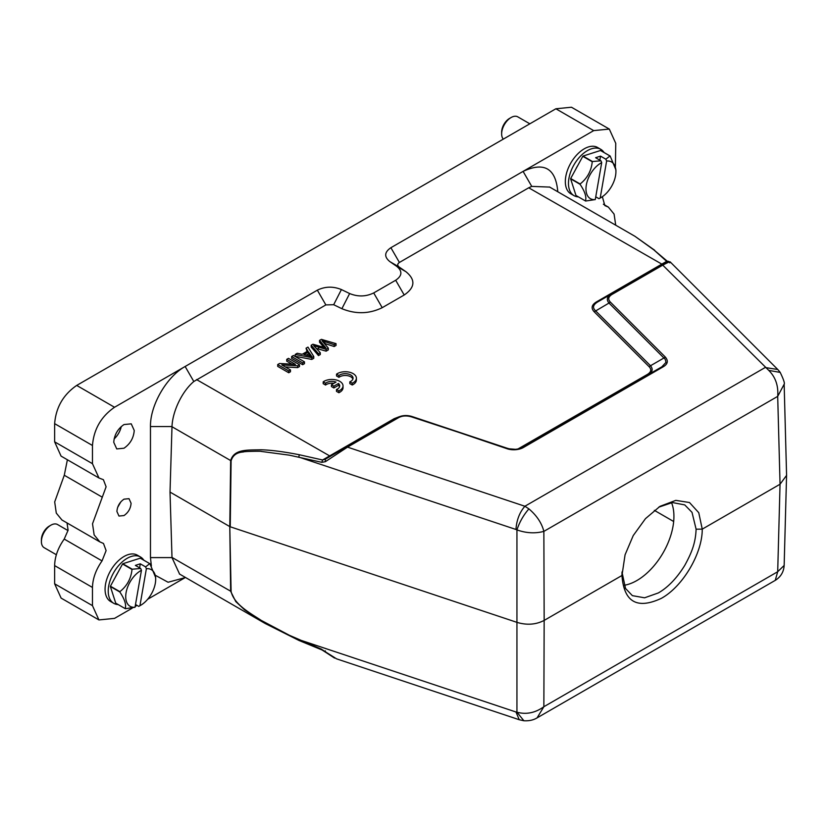 <?xml version="1.0" encoding="UTF-8"?>
<svg xmlns="http://www.w3.org/2000/svg" width="828" height="828" viewBox="0 0 828 828"><rect width="100%" height="100%" fill="white"/><g stroke="black" fill="none" stroke-linecap="round" stroke-linejoin="round"><path stroke-width="1.24" d="M336.551 374.142L338.942 375.519A7.804 4.502 180 0 1 347.667 373.883A7.804 4.502 180 0 1 353.049 378.168A7.804 4.502 180 0 1 349.84 381.811L352.221 383.188A11.147 6.438 0 0 0 356.392 378.168A11.147 6.438 0 0 0 348.95 372.093A11.147 6.438 0 0 0 336.551 374.142L336.551 375.964L338.942 377.34A7.804 4.502 180 0 1 346.901 375.581A7.804 4.502 180 0 1 352.894 379.079M338.942 375.519L338.942 377.34M349.84 381.811L349.84 383.633L352.221 385.01A11.147 6.438 0 0 0 356.392 379.98L356.392 378.168M352.221 383.188L352.221 385.01M331.438 384.73L333.891 386.138L338.486 383.478A7.804 4.502 180 0 1 339.687 385.879A7.804 4.502 180 0 1 336.468 389.522L338.859 390.899A11.147 6.438 0 0 0 343.03 385.879A11.147 6.438 0 0 0 335.578 379.814A11.147 6.438 0 0 0 323.189 381.853L325.57 383.229A7.804 4.502 180 0 1 336.044 382.07L331.438 384.73L331.438 386.541L333.891 387.959L338.486 385.299A7.804 4.502 180 0 1 339.521 386.79M333.891 386.138L333.891 387.959M338.486 383.478L338.486 385.299M336.468 389.522L336.468 391.344L338.859 392.72A11.147 6.438 0 0 0 343.03 387.701L343.03 385.879M338.859 390.899L338.859 392.72M323.189 381.853L323.189 383.674L325.57 385.051A7.804 4.502 180 0 1 333.839 383.343M325.57 383.229L325.57 385.051M319.525 340.411L325.932 347.926L312.932 344.231L311.183 345.235L318.48 353.763L320.291 352.718L313.626 345.607L326.128 349.344L328.312 348.091L322.03 340.753L334.181 344.696L336.033 343.63L321.378 339.356L319.525 340.411L319.525 342.233L323.81 347.305M336.033 343.63L336.033 345.452L334.181 346.518L324.379 343.392M311.183 345.235L311.183 347.056L318.48 355.585L320.291 354.539L320.291 352.718M318.48 353.763L318.48 355.585M316.265 348.381L326.128 351.165L328.312 349.902L328.312 348.091M326.128 349.344L326.128 351.165M334.181 344.696L334.181 346.518M306.236 355.14L308.554 353.804L310.293 356.537M308.554 351.983L311.659 356.361L303.928 354.653L308.554 351.983L308.554 353.804M306.049 348.195L307.892 351L302.179 354.291L297.242 353.277L295.192 354.467L311.804 357.613L313.76 356.485L307.964 347.098L306.049 348.195L307.022 351.496M313.76 356.485L313.76 358.307L311.804 359.435L295.192 356.288L295.192 354.467M311.804 357.613L311.804 359.435M304.476 361.846L293.443 355.481L291.632 356.526L291.632 358.348L302.665 364.713L304.476 363.668L304.476 361.846L302.665 362.892L302.665 364.713M291.632 356.526L302.665 362.892M286.736 359.352L295.41 364.361L279.564 363.492L277.711 364.558L288.744 370.934L290.473 369.93L281.81 364.931L297.645 365.79L299.498 364.724L288.465 358.348L286.736 359.352L286.736 361.174L291.922 364.165M299.498 364.724L299.498 366.545L297.645 367.611L285.298 366.939M277.711 364.558L277.711 366.38L288.744 372.755L290.473 371.751L290.473 369.93M288.744 370.934L288.744 372.755M297.645 365.79L297.645 367.611M622.014 572.169L625.523 588.46L632.375 595.642L644.588 597.806L658.363 592.931C668.061 587.331 676.859 578.151 684.756 565.4C691.587 552.938 695.572 543.199 696.1 529.175L692.022 512.366L684.756 504.914L672.419 502.544L658.746 507.171M621.963 575.553L625.068 554.801L633.234 535.571L645.467 518.659L659.978 506.353L675.814 500.36L689.496 502.534L698.76 512.708L702.247 529.144C702.392 553.466 682.872 586.472 661.406 598.323C637.063 609.646 623.919 602.039 621.963 575.491L622.025 571.941M696.1 529.175L702.247 529.144L780.048 484.225L777.699 571.724L784.157 565.441L786.569 475.407M671.539 502.648A52.381 30.243 -60 0 1 636.887 580.531A52.381 30.243 -60 0 1 624.074 585.282M118.187 604.575A26.744 15.442 -60 0 1 113.767 603.333L110.621 601.511A26.744 15.442 -60 0 1 105.529 584.247A26.744 15.442 -60 0 1 118.714 560.421A26.744 15.442 -60 0 1 137.365 555.184L140.522 556.996A26.744 15.442 -60 0 1 143.803 560.204M113.767 603.333A26.744 15.442 -60 0 1 108.685 586.058A26.744 15.442 -60 0 1 121.871 562.243A26.744 15.442 -60 0 1 140.522 556.996M115.527 576.857A20.503 11.84 -60 0 1 117.524 573.193M139.942 605.692A21.176 12.223 120 0 0 140.698 605.278L138.742 606.386L139.942 605.692L146.38 568.712L145.604 566.89L149.723 563.63A25.637 14.8 -60 0 1 149.909 563.723L140.449 558.269A25.637 14.8 120 0 0 140.263 558.175L122.792 563.754A25.637 14.8 120 0 0 122.544 563.992L110.424 586.203A25.637 14.8 120 0 0 110.372 586.524L115.734 603.157L125.183 608.621A25.637 14.8 -60 0 0 125.38 608.704L135.026 607.266L141.453 570.285A21.176 12.223 120 0 0 126.084 592.662A21.176 12.223 120 0 0 135.026 607.266M145.604 566.89L140.294 563.816L135.368 565.389L140.688 568.463L132.252 569.219L122.792 563.754M149.723 563.63L140.263 558.175M140.698 605.278A21.176 12.223 120 0 0 155.674 579.352L155.674 577.561L149.909 563.723M138.742 606.386L135.502 604.512M110.372 586.524L119.832 591.989C124.686 599.275 126.477 604.813 125.183 608.621M119.832 591.989A25.637 14.8 -60 0 1 119.853 591.823A25.637 14.8 -60 0 1 119.884 591.658L110.424 586.203M122.544 563.992L132.004 569.447C131.083 578.586 127.036 585.986 119.884 591.658M140.688 568.463L141.453 570.285M139.59 567.832L140.294 563.816M155.674 579.352A21.176 12.223 120 0 0 146.38 568.712M529.837 123.807L517.79 116.852A13.372 7.721 120 0 0 511.104 117.514A13.372 7.721 120 0 0 501.871 131.383A13.372 7.721 120 0 0 501.644 133.898A13.372 7.721 120 0 0 503.31 139.125M501.644 133.898L501.644 132.076A11.147 6.438 -60 0 1 501.84 129.986A11.147 6.438 -60 0 1 509.53 118.425L511.104 117.514M600.766 149.319L597.619 147.498A26.744 15.442 120 0 0 578.958 152.735A26.744 15.442 120 0 0 565.783 176.561A26.744 15.442 120 0 0 570.865 193.824L574.021 195.646A26.744 15.442 -60 0 1 568.929 178.372A26.744 15.442 -60 0 1 582.115 154.557A26.744 15.442 -60 0 1 600.766 149.319A26.744 15.442 -60 0 1 604.047 152.518M578.43 196.888A26.744 15.442 -60 0 1 574.021 195.646M575.77 169.171A20.503 11.84 -60 0 1 577.768 165.507M600.196 198.016A21.176 12.223 120 0 0 600.952 197.592L598.986 198.699L600.196 198.016L606.624 161.025L605.858 159.204L609.967 155.954A25.637 14.8 -60 0 1 610.164 156.037L600.704 150.582A25.637 14.8 120 0 0 600.507 150.489L583.036 156.068A25.637 14.8 120 0 0 582.798 156.306L570.678 178.517A25.637 14.8 120 0 0 570.627 178.838L575.977 195.47L585.437 200.935A25.637 14.8 -60 0 0 585.624 201.028L595.27 199.579L601.708 162.598A21.176 12.223 120 0 0 586.338 184.975A21.176 12.223 120 0 0 595.27 199.579M605.858 159.204L600.538 156.13L595.622 157.703L600.931 160.777L592.496 161.532L583.036 156.068M609.967 155.954L600.507 150.489M600.952 197.592A21.176 12.223 120 0 0 615.918 171.665L615.918 169.875L610.164 156.037M598.986 198.699L595.746 196.826M570.627 178.838L580.076 184.302C584.941 191.589 586.721 197.136 585.437 200.935M580.076 184.302A25.637 14.8 -60 0 1 580.107 184.137A25.637 14.8 -60 0 1 580.138 183.971L570.678 178.517M582.798 156.306L592.248 161.76C591.327 170.899 587.29 178.299 580.138 183.971M600.931 160.777L601.708 162.598M599.845 160.146L600.538 156.13M615.918 171.665A21.176 12.223 120 0 0 606.624 161.025M784.157 384.223L777.699 396.374C778.527 385.817 775.546 377.154 768.767 370.395L780.193 372.403C783.619 379.483 784.934 383.467 784.157 384.316L784.157 384.316M524 720.764C529.092 721.033 533.418 720.081 536.999 717.917L775.246 580.366L777.699 571.724L543.861 706.729L544.162 620.41C536.006 624.633 527.032 625.316 517.262 622.459L230.246 526.784L231.105 460.813C232.771 455.276 236.891 452.336 243.463 451.984C242.314 451.395 262.362 451.022 261.327 451.446L289.355 455.162L321.833 462.334L325.373 461.682L325.332 459.188L397.067 417.778L398.185 417.881C401.963 415.708 406.403 415.377 411.495 416.877M786.559 474.34L786.6 475.355L780.048 484.225L777.699 396.374L543.861 531.379C541.74 523.058 536.751 515.554 528.906 508.878L524.89 506.25L347.522 447.13L325.373 461.682M669.748 262.859C671.456 260.986 669.117 261.741 662.752 265.136L768.767 370.395M621.963 575.491L544.162 620.41L543.861 531.379C535.188 533.677 526.215 533.18 516.941 529.899C519.498 522.116 523.482 515.109 528.906 508.878M537.082 717.876L543.851 706.739C535.209 712.908 526.235 714.73 516.941 712.204L515.968 711.987L519.249 719.729L336.437 658.798M519.301 719.749L523.886 720.753L516.941 712.204L516.941 529.899L515.968 529.475C516.579 520.16 519.549 512.428 524.89 506.25L765.155 367.529L777.761 369.485L670.225 261.948C666.116 261.379 671.498 259.661 661.634 265.022L666.778 262.052L666.654 261.327L668.206 262.362M649.142 366.732L650.497 365.738C653.23 369.091 652.557 372.02 648.5 374.525L647.392 374.422C651.17 372.093 651.75 369.536 649.142 366.732L594.204 311.794L608.984 303.058C606.262 299.705 606.934 296.776 610.981 294.271L597.568 302.013C592.983 304.839 592.32 307.768 595.57 310.8L650.508 365.738L663.911 358.006L608.984 303.058L610.34 302.075C607.752 299.26 608.332 296.703 612.099 294.385L662.752 265.136L661.634 265.022L610.992 294.261L612.099 294.385M665.288 357.013L663.921 357.996C665.039 358.617 665.702 360.108 665.888 362.478L661.903 366.763L663.031 366.897C667.813 364.175 668.569 360.884 665.288 357.013L610.34 302.065M523.782 447.286L522.665 447.182C523.068 447.379 518.235 449.211 515.43 449.325L506.653 448.59C511.507 450.432 519.053 450.225 523.782 447.286L663.031 366.897M411.495 416.867L507.233 448.258L412.199 416.577C406.9 414.921 401.953 415.263 397.357 417.622L397.067 417.778C401.694 415.273 406.765 414.89 412.282 416.619L506.653 448.59L507.46 448.31M661.914 366.783L521.878 447.617C517.386 449.697 512.553 449.914 507.398 448.29M298.867 640.313L265.27 623.546L299.022 640.489L322.133 650.011L334.533 658.063M325.332 650.849L325.373 651.781L336.551 658.84M325.332 459.188L322.578 459.985L394.19 418.678L399.324 416.691M321.833 462.334L322.578 459.985L299.27 454.738L298.815 457.087L515.968 529.475M322.578 649.908L325.373 651.781M321.833 649.338L289.355 635.262L261.327 620.441C250.801 613.455 234.013 604.564 231.105 591.471L229.791 526.587L230.65 460.606C234.138 448.735 247.717 450.204 260.955 449.79C270.735 450.008 283.507 451.653 299.27 454.738M594.204 311.794C590.85 308.182 591.596 304.89 596.46 301.899L597.371 302.127M596.46 301.899L666.654 261.327L653.954 249.963L667.813 261.669M653.954 249.963L634.952 236.301L549.461 186.952M298.815 639.599L299.27 640.489L298.815 639.599L515.968 711.987M265.27 623.546L244.684 609.894L235.752 601.563L230.65 591.275L229.791 526.587L170.019 492.08L171.996 426.544L150.468 426.544L150.468 557.596L151.379 566.062M395.298 418.792L394.19 418.678M517.986 448.962L647.392 374.422M520.895 448.186L519.787 448.083M557.761 191.413L557.761 191.413C555.681 168.312 544.131 161.636 523.089 171.386L390.888 247.707L399.406 262.455L528.719 187.79L531.752 186.393L549.699 187.087M390.888 247.707C384.358 252.188 384.006 256.815 389.843 261.607L396.736 266.357C402.574 271.139 402.222 275.776 395.68 280.247L373.707 292.936C365.955 296.714 357.924 296.921 349.633 293.547L341.415 289.562L333.674 304.714L325.859 304.911L193.814 381.511C181.901 391.509 172.545 411.516 171.996 426.544M179.583 574.073L171.996 557.596L170.019 492.08M399.406 262.455C397.316 263.904 397.202 265.415 399.065 266.968L389.843 261.607M333.674 304.714L341.892 308.699C355.792 314.34 369.226 313.998 382.215 307.685L404.199 294.996C415.149 287.492 415.728 279.729 405.958 271.719L399.065 266.968M341.415 289.562C333.125 286.198 325.094 286.395 317.341 290.173L185.141 366.493C166.614 376.699 150.044 405.399 150.468 426.544M155.457 575.346L168.084 582.25L185.151 577.623L147.694 599.244M116.903 511.456L118.973 516.051L123.993 515.554C128.299 512.584 130.658 508.485 131.083 503.269L129.013 498.673L123.993 499.17C119.687 502.151 117.328 506.239 116.903 511.456M123.993 448.217L116.748 448.931L113.746 442.297C114.357 434.752 117.773 428.832 123.993 424.557L131.238 423.832L134.239 430.467C133.629 438.012 130.213 443.932 123.993 448.217M117.628 507.429L120.857 501.83M132.118 608.238L114.533 618.381L98.936 619.934L61.106 598.095L54.638 583.802L54.638 565.607C54.834 556.664 58.022 547.825 64.222 539.069L68.093 530.23L67.037 522.944M98.936 619.934L92.467 605.651L92.467 587.445C92.726 578.503 95.913 569.664 102.041 560.908L64.222 539.069M61.106 456.135L98.936 477.973L103.397 479.691L106.108 486.792L92.519 523.793L94.144 534.909L99.857 541.885L103.479 543.468L106.108 550.599L102.041 560.908M102.113 497.1L64.284 475.251L67.389 459.757M61.986 520.046L56.283 513.101L54.689 501.923L64.273 475.251M61.065 456.104L54.638 441.841L54.638 423.646C55.942 407.407 63.301 394.666 76.704 385.424L555.867 108.778L571.475 107.236L609.304 129.075L615.763 143.358L615.39 166.345M98.946 477.953L92.467 463.69L92.467 445.485C93.792 429.256 101.151 416.515 114.533 407.262L76.704 385.424M555.867 108.778L593.697 130.617L523.089 171.386L531.752 186.393M193.814 381.511L185.141 366.493L114.533 407.262M593.697 130.617L609.304 129.075M603.364 204.226L608.383 207.114L604.833 205.582L602.36 196.712M608.373 207.124L614.086 214.09L615.721 225.206M137.034 605.403L135.161 606.479M68.02 530.593L57.546 524.538A13.372 7.721 120 0 0 50.86 525.2A13.372 7.721 120 0 0 41.628 539.069A13.372 7.721 120 0 0 41.4 541.584A13.372 7.721 120 0 0 44.174 547.701L56.366 554.739M41.4 541.584L41.4 539.763A11.147 6.438 -60 0 1 41.586 537.672A11.147 6.438 -60 0 1 49.276 526.111L50.86 525.2M121.261 426.565A14.49 8.363 -60 0 1 114.119 438.923M325.042 346.942L325.042 347.656M318.594 347.253L318.594 349.074M324.866 341.726L324.866 343.548M310.293 354.715L310.293 356.009M346.414 447.016L347.522 447.13L398.185 417.881M528.719 187.79L662.524 264.515M231.105 460.813L171.996 426.741M330.341 456.3L196.536 379.576M231.105 591.471L171.996 557.41M171.996 557.596L150.468 557.596M405.958 271.719L396.736 266.357M404.199 294.996L395.68 280.247M382.215 307.685L373.707 292.936M341.892 308.699L349.633 293.547M325.859 304.911L317.341 290.173M54.638 583.802L92.467 605.651M54.638 565.607L92.467 587.445M54.638 441.841L92.467 463.69M54.638 423.646L92.467 445.485M673.671 521.505L654.337 510.348M775.287 580.345C780.783 576.888 783.743 571.91 784.157 565.441M780.152 372.3L777.854 369.578M786.569 474.848L784.157 384.409M634.993 236.332L654.689 250.263M264.867 623.318L179.386 573.959M99.857 541.895L62.028 520.046"/></g></svg>
